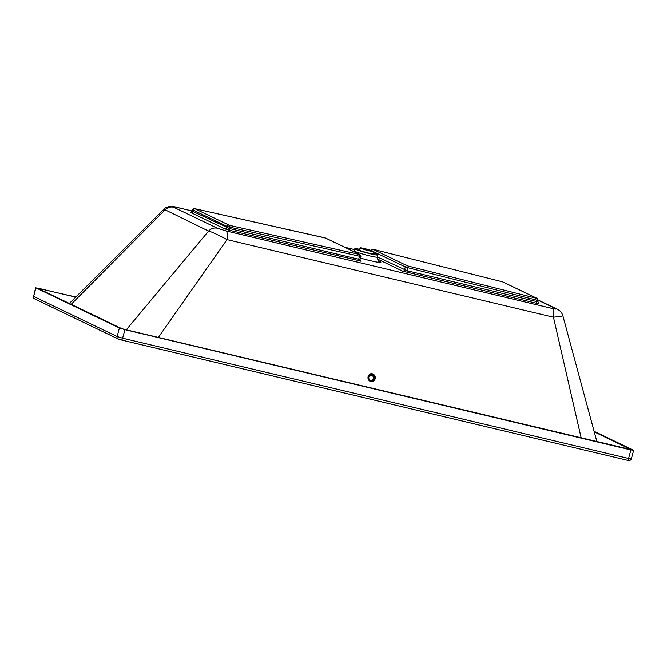 <?xml version="1.0" encoding="UTF-8"?>
<svg xmlns="http://www.w3.org/2000/svg" width="667" height="667" viewBox="0 0 667 667"><rect width="100%" height="100%" fill="white"/><g stroke="black" fill="none" stroke-linecap="round" stroke-linejoin="round"><path stroke-width="1" d="M407.946 266L407.153 265.749A1.584 1.459 115.7 0 0 405.303 266.925L408.054 267.775L407.237 270.794L536.568 301.542A1.584 0.592 -76.6 0 0 536.693 303.318L538.828 303.51A1.584 1.459 115.7 0 1 538.552 303.418L537.944 301.751L536.568 301.542L536.927 300.208L538.302 300.425L537.419 298.558A1.584 1.459 115.7 0 0 537.168 298.466L407.946 266A1.584 0.592 104.1 0 1 408.054 267.775L536.927 300.208A1.584 0.592 -75.9 0 0 536.81 298.424M370.844 250.333L373.145 249.283A1.584 0.592 -75.9 0 0 373.095 249.275M192.563 212.54L190.437 212.348L224.754 228.839L229.481 230.282A1.584 0.592 103.4 0 1 229.348 228.498L192.138 211.064L192.496 209.738L226.955 226.338L229.706 227.164A1.584 0.584 -77.4 0 0 229.565 225.379L194.806 208.679L324.587 237.744A1.584 0.584 -77.4 0 0 324.537 237.727A1.584 0.584 -77.4 0 0 324.487 237.719M359.488 256.228L360.872 256.436L359.988 254.569A1.584 1.459 -64.3 0 0 359.696 254.469L359.346 254.444A1.584 0.584 102.6 0 1 359.488 256.228L358.679 259.246L229.348 228.498L229.706 227.164L359.488 256.228M594.114 431.324L633.375 450.192L630.89 449.967L124.912 329.673L119.401 327.997L35.926 287.886L75.821 297.007M39.053 288.903L39.17 288.469L75.671 297.148M594.264 431.882L631.341 449.833M39.17 288.469L37.927 288.361L121.402 328.472L124.154 329.315L631.374 449.716M225.821 230.857A9.488 3.527 103.4 0 1 227.047 239.611L553.468 317.217A9.488 3.527 -76.6 0 0 552.243 308.462L225.821 230.857L217.317 228.214A9.488 8.779 115.7 0 0 208.588 231.09C211.606 231.782 217.759 234.626 227.047 239.611L158.321 337.435M217.317 228.214L173.603 207.212C172.386 206.57 173.528 206.628 177.013 207.404A9.488 3.527 -76.6 0 0 176.747 207.304C172.595 205.945 166.35 206.078 163.974 209.238L208.588 231.09L126.288 329.823M173.603 207.212A9.488 8.779 115.7 0 0 164.882 210.088L71.169 304.335M596.923 441.712L562.84 315.649L560.947 316.391L553.468 317.217L581.199 437.969M368.059 376.872A3.952 3.635 -95.8 0 1 375.254 377.355A3.952 3.635 -95.8 0 1 372.028 381.657A3.952 3.635 -95.8 0 1 368.059 376.872M192.163 210.972L176.747 207.304A9.488 3.527 -76.6 0 0 176.73 207.304M557.312 309.238A9.488 8.779 115.7 0 0 557.295 309.238L557.295 309.238A9.488 8.779 115.7 0 0 555.653 308.654C556.878 309.296 555.736 309.23 552.243 308.462M373.161 252.951A11.856 0.892 -164.9 0 1 376.972 254.385A11.856 0.892 -164.9 0 1 377.714 254.919A11.856 0.892 -164.9 0 1 366.033 252.693A11.856 0.892 -164.9 0 1 354.819 248.741A11.856 0.892 -164.9 0 1 359.73 249.333M373.061 253.327A8.221 0.617 -164.9 0 1 373.687 253.602A8.221 0.617 -164.9 0 1 374.195 253.977A8.221 0.617 -164.9 0 1 367.609 252.826A8.221 0.617 -164.9 0 1 358.838 250.075A8.221 0.617 -164.9 0 1 358.321 249.7A8.221 0.617 -164.9 0 1 359.63 249.708M373.111 251.201A6.953 0.525 -164.9 0 1 373.545 251.517A6.953 0.525 -164.9 0 1 366.692 250.208A6.953 0.525 -164.9 0 1 360.113 247.891A6.953 0.525 -164.9 0 1 365.691 248.866A6.953 0.525 -164.9 0 1 373.111 251.201M372.828 251.134A6.637 0.5 -164.9 0 1 373.245 251.434A6.637 0.5 -164.9 0 1 366.7 250.183A6.637 0.5 -164.9 0 1 360.422 247.974A6.637 0.5 -164.9 0 1 365.741 248.908A6.637 0.5 -164.9 0 1 372.828 251.134M501.968 281.707A1.584 0.592 104.1 0 1 502.018 281.716L503.101 282.066A1.584 1.459 115.7 0 0 502.843 281.974L537.168 298.466M407.153 265.749L372.836 249.258A1.584 1.459 115.7 0 0 370.994 250.392M373.512 251.651L405.303 266.925L404.485 269.952A1.584 1.459 -64.3 0 1 402.643 271.135L536.693 303.318M372.836 249.258L373.187 249.3A1.584 0.592 -75.9 0 0 373.145 249.283L502.018 281.716A1.584 0.592 104.1 0 1 502.059 281.724L502.843 281.974M373.187 249.3L502.059 281.724M377.422 256.945L407.237 270.794A1.584 0.592 -76.6 0 0 407.37 272.57M377.564 259.088L402.643 271.135M538.327 300.325L555.653 308.654M177.013 207.404L192.154 210.997M344.897 247.315L354.469 249.591M229.481 230.282L360.53 261.022M360.43 258.062A16.833 1.259 15.1 0 0 376.68 262.039A16.833 1.259 15.1 0 0 379.815 261.539A16.833 1.259 15.1 0 0 378.906 261.13M228.773 225.146A1.584 1.459 -64.3 0 0 226.955 226.338L226.597 227.664A1.584 1.459 -64.3 0 1 224.754 228.839M194.456 208.654A1.584 1.459 -64.3 0 0 192.63 209.838L192.271 211.172A1.584 1.459 -64.3 0 1 190.437 212.348M358.804 261.03A1.584 0.592 103.4 0 1 358.679 259.246L360.055 259.455L360.872 256.436M360.93 261.222A1.584 1.459 -64.3 0 1 360.664 261.122L360.055 259.455M324.587 237.744L325.379 237.977A1.584 1.459 -64.3 0 1 325.671 238.077L194.764 208.663L192.496 209.738M325.379 237.977L359.696 254.469M359.346 254.444L229.565 225.379M121.411 339.995L627.255 460.263A2.209 0.825 -76.6 0 0 627.322 460.28A2.209 0.825 -76.6 0 0 628.589 458.496L122.611 338.202L124.912 329.673M118.526 339.128L121.286 339.97A2.209 0.825 103.4 0 0 121.344 339.987L627.322 460.28C628.998 461.172 630.34 460.722 631.349 458.921L628.589 458.496L630.89 449.967M119.401 327.997L117.1 336.518A2.209 2.051 115.7 0 0 118.142 338.994L121.344 339.987A2.209 0.825 103.4 0 0 122.611 338.202L117.1 336.518L33.625 296.406L35.926 287.886M33.35 296.206C33.442 298.016 33.884 298.908 34.667 298.883A2.209 2.051 115.7 0 1 33.625 296.406L35.651 287.685M377.714 254.919L377.405 257.062A12.123 0.909 -164.9 0 1 365.466 254.794A12.123 0.909 -164.9 0 1 354.002 250.75L353.61 251.501M371.594 381.674A3.952 3.635 84.2 0 0 370.81 373.862M368.359 379.39A3.16 2.91 84.2 0 0 373.745 377.514A3.16 2.91 84.2 0 0 368.092 376.747M368.809 377.239A2.526 2.326 -95.8 0 1 372.636 375.913A2.526 2.326 -95.8 0 1 371.836 380.19A2.526 2.326 -95.8 0 1 368.809 377.239M370.36 381.399A4.11 3.785 84.2 0 0 370.794 380.99M370.16 374.696A4.11 3.785 84.2 0 0 369.643 374.379M503.101 282.066L537.419 298.558M537.944 301.751L538.302 300.425M191.304 212.281L190.754 212.198L192.138 211.064M325.671 238.077L359.988 254.569M631.349 458.921L633.65 450.392M34.667 298.883L118.142 338.994M163.974 209.238L69.335 303.452M344.764 247.249L354.485 249.558M538.352 300.133L557.295 309.238C560.163 310.639 562.014 312.773 562.84 315.641M354.819 248.741L354.002 250.75M378.998 261.247L379.206 261.356C378.764 262.006 378.164 260.58 377.405 257.062M371.169 381.741C375.93 381.499 374.412 372.386 370.377 373.879M360.113 247.891L359.455 250.342M373.545 251.517L372.886 253.969M369.776 381.09L371.169 380.949C374.779 378.497 374.562 376.405 370.535 374.654L369.143 374.796"/></g></svg>
